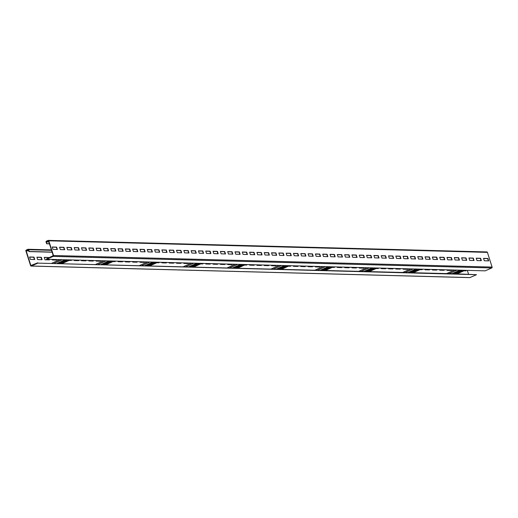 <?xml version="1.0" encoding="UTF-8"?>
<svg xmlns="http://www.w3.org/2000/svg" width="518" height="518" viewBox="0 0 518 518"><rect width="100%" height="100%" fill="white"/><g stroke="black" fill="none" stroke-linecap="round" stroke-linejoin="round"><path stroke-width="0.78" d="M486.655 251.981A0.686 0.589 91.5 0 1 487.412 252.376L492.1 267.068A0.686 0.589 91.5 0 1 491.757 267.948L485.198 270.843L46.607 259.285L46.503 258.968L53.231 255.633L48.543 240.941L46.516 241.466L46.626 243.79L46.063 242.029A0.686 0.589 91.5 0 1 46.413 241.148L48.064 240.423A0.686 0.589 91.5 0 1 48.815 240.818L53.503 255.51A0.686 0.589 91.5 0 1 53.16 256.391L46.607 259.285M49.475 243.861L46.626 243.79M52.24 247.002L53.004 249.398L57.388 249.514L56.624 247.118L52.24 247.002M59.551 247.196L60.315 249.592L64.698 249.708L63.934 247.313L59.551 247.196M66.861 247.39L67.625 249.786L72.008 249.903L71.244 247.507L66.861 247.39M74.171 247.585L74.935 249.98L79.319 250.097L78.555 247.701L74.171 247.585M81.481 247.772L82.245 250.168L86.629 250.285L85.865 247.889L81.481 247.772M88.792 247.967L89.556 250.362L93.939 250.479L93.175 248.083L88.792 247.967M96.102 248.161L96.866 250.557L101.25 250.673L100.486 248.277L96.102 248.161M103.412 248.355L104.176 250.751L108.56 250.867L107.796 248.472L103.412 248.355M110.716 248.543L111.487 250.939L115.87 251.055L115.106 248.659L110.716 248.543M118.026 248.737L118.797 251.133L123.18 251.249L122.416 248.854L118.026 248.737M125.337 248.931L126.101 251.327L130.491 251.444L129.727 249.048L125.337 248.931M132.647 249.126L133.411 251.521L137.801 251.638L137.037 249.242L132.647 249.126M139.957 249.313L140.721 251.709L145.111 251.826L144.347 249.43L139.957 249.313M147.267 249.508L148.031 251.903L152.422 252.02L151.657 249.624L147.267 249.508M154.578 249.702L155.342 252.098L159.732 252.214L158.968 249.818L154.578 249.702M161.888 249.896L162.652 252.292L167.042 252.408L166.272 250.013L161.888 249.896M169.198 250.084L169.962 252.48L174.352 252.596L173.582 250.2L169.198 250.084M176.508 250.278L177.273 252.674L181.656 252.79L180.892 250.395L176.508 250.278M183.819 250.472L184.583 252.868L188.966 252.985L188.202 250.589L183.819 250.472M191.129 250.667L191.893 253.062L196.277 253.179L195.513 250.783L191.129 250.667M198.439 250.854L199.203 253.25L203.587 253.367L202.823 250.971L198.439 250.854M205.75 251.049L206.514 253.444L210.897 253.561L210.133 251.165L205.75 251.049M213.06 251.243L213.824 253.639L218.207 253.755L217.443 251.359L213.06 251.243M220.37 251.437L221.134 253.833L225.518 253.949L224.754 251.554L220.37 251.437M227.68 251.625L228.444 254.021L232.828 254.137L232.064 251.742L227.68 251.625M234.991 251.819L235.755 254.215L240.138 254.332L239.374 251.936L234.991 251.819M242.301 252.013L243.065 254.409L247.449 254.526L246.685 252.13L242.301 252.013M249.605 252.208L250.375 254.603L254.759 254.72L253.995 252.324L249.605 252.208M256.915 252.395L257.679 254.791L262.069 254.908L261.305 252.512L256.915 252.395M264.225 252.59L264.989 254.986L269.379 255.102L268.615 252.706L264.225 252.59M271.536 252.784L272.3 255.18L276.69 255.296L275.926 252.901L271.536 252.784M278.846 252.978L279.61 255.374L284 255.491L283.236 253.095L278.846 252.978M286.156 253.166L286.92 255.562L291.31 255.678L290.546 253.283L286.156 253.166M293.466 253.36L294.23 255.756L298.621 255.873L297.85 253.477L293.466 253.36M300.777 253.555L301.541 255.95L305.931 256.067L305.16 253.671L300.777 253.555M308.087 253.749L308.851 256.145L313.235 256.261L312.471 253.865L308.087 253.749M315.397 253.937L316.161 256.332L320.545 256.449L319.781 254.053L315.397 253.937M322.708 254.131L323.472 256.527L327.855 256.643L327.091 254.247L322.708 254.131M330.018 254.325L330.782 256.721L335.165 256.837L334.401 254.442L330.018 254.325M337.328 254.519L338.092 256.915L342.476 257.032L341.712 254.636L337.328 254.519M344.638 254.707L345.402 257.103L349.786 257.219L349.022 254.824L344.638 254.707M351.949 254.901L352.713 257.297L357.096 257.414L356.332 255.018L351.949 254.901M359.259 255.096L360.023 257.491L364.407 257.608L363.642 255.212L359.259 255.096M366.569 255.29L367.333 257.686L371.717 257.802L370.953 255.406L366.569 255.29M373.879 255.478L374.644 257.873L379.027 257.99L378.263 255.594L373.879 255.478M381.183 255.672L381.954 258.068L386.337 258.184L385.573 255.788L381.183 255.672M388.494 255.866L389.258 258.262L393.648 258.378L392.884 255.983L388.494 255.866M395.804 256.06L396.568 258.456L400.958 258.573L400.194 256.177L395.804 256.06M403.114 256.248L403.878 258.644L408.268 258.76L407.504 256.365L403.114 256.248M410.424 256.442L411.188 258.838L415.578 258.955L414.814 256.559L410.424 256.442M417.735 256.637L418.499 259.032L422.889 259.149L422.125 256.753L417.735 256.637M425.045 256.831L425.809 259.227L430.199 259.343L429.428 256.947L425.045 256.831M432.355 257.019L433.119 259.414L437.509 259.531L436.739 257.135L432.355 257.019M439.665 257.213L440.43 259.609L444.813 259.725L444.049 257.329L439.665 257.213M446.976 257.407L447.74 259.803L452.123 259.919L451.359 257.524L446.976 257.407M454.286 257.601L455.05 259.997L459.434 260.114L458.67 257.718L454.286 257.601M461.596 257.789L462.36 260.185L466.744 260.301L465.98 257.906L461.596 257.789M468.907 257.983L469.671 260.379L474.054 260.496L473.29 258.1L468.907 257.983M476.217 258.178L476.981 260.573L481.364 260.69L480.6 258.294L476.217 258.178M483.527 258.372L484.291 260.768L488.675 260.884L487.911 258.488L483.527 258.372M469.496 277.57A0.686 0.589 -88.5 0 0 469.936 277.577L476.495 274.689L37.898 263.131L451.903 273.724L459.932 270.176M37.795 262.807L30.866 265.501L26.172 250.809L28.108 249.618L29.209 251.476L28.652 249.715A0.686 0.589 -88.5 0 0 27.894 249.32L26.243 250.052A0.686 0.589 -88.5 0 0 25.9 250.932L30.588 265.624A0.686 0.589 -88.5 0 0 31.345 266.019L37.898 263.131M476.495 274.689L457.018 273.854L465.047 270.312M457.018 273.854L455.218 273.808L463.254 270.266M455.218 273.808L452.078 273.724L460.107 270.182M468.531 274.158L467.327 270.37M52.098 252.078L29.209 251.476M52.137 252.208L28.937 251.593M29.597 256.999L30.361 259.395L34.751 259.512L33.987 257.116L29.597 256.999M36.907 257.187L37.672 259.583L42.062 259.699L41.298 257.304L36.907 257.187M48.757 257.97L48.608 257.498L44.218 257.381L44.982 259.777L49.372 259.894L49.197 259.356M52.124 259.427L52.292 259.971L56.682 260.088L56.507 259.544M69.166 260.418L71.303 260.47L71.128 259.932M74.048 260.01L74.223 260.548L78.606 260.664L78.438 260.127M81.358 260.198L81.533 260.742L85.917 260.858L85.748 260.314M88.669 260.392L88.843 260.936L93.227 261.053L93.059 260.509M95.979 260.586L96.154 261.124L100.537 261.24L100.369 260.703M113.028 261.571L115.158 261.629L114.99 261.085M117.91 261.163L118.085 261.707L122.468 261.823L122.293 261.279M125.22 261.357L125.395 261.894L129.778 262.011L129.604 261.473M132.53 261.551L132.705 262.089L137.089 262.205L136.914 261.668M139.841 261.739L140.015 262.283L144.399 262.399L144.224 261.855M156.889 262.73L159.02 262.781L158.845 262.244M161.771 262.322L161.94 262.859L166.33 262.976L166.155 262.438M169.082 262.509L169.25 263.053L173.64 263.17L173.465 262.626M176.392 262.704L176.56 263.248L180.95 263.364L180.776 262.82M183.702 262.898L183.871 263.435L188.261 263.552L188.086 263.014M200.744 263.882L202.881 263.94L202.706 263.397M205.627 263.474L205.801 264.018L210.185 264.135L210.017 263.591M212.937 263.668L213.112 264.206L217.495 264.322L217.327 263.785M220.247 263.863L220.422 264.4L224.806 264.517L224.637 263.979M227.557 264.05L227.732 264.594L232.116 264.711L231.947 264.167M244.606 265.041L246.736 265.093L246.568 264.556M249.488 264.633L249.663 265.171L254.047 265.287L253.872 264.75M256.798 264.821L256.973 265.365L261.357 265.481L261.182 264.938M264.109 265.015L264.284 265.559L268.667 265.676L268.492 265.132M271.419 265.21L271.594 265.747L275.977 265.863L275.803 265.326M288.468 266.194L290.598 266.252L290.423 265.708M293.35 265.786L293.518 266.33L297.908 266.446L297.733 265.902M300.66 265.98L300.829 266.517L305.219 266.634L305.044 266.097M307.97 266.174L308.139 266.712L312.529 266.828L312.354 266.291M315.281 266.362L315.449 266.906L319.839 267.023L319.664 266.479M332.323 267.353L334.46 267.405L334.285 266.867M337.205 266.945L337.38 267.482L341.763 267.599L341.595 267.061M344.515 267.133L344.69 267.676L349.074 267.793L348.905 267.249M351.826 267.327L352 267.871L356.384 267.987L356.216 267.443M359.136 267.521L359.311 268.059L363.694 268.175L363.526 267.638M376.185 268.505L378.315 268.564L378.146 268.02M381.067 268.097L381.242 268.641L385.625 268.758L385.45 268.214M388.377 268.292L388.552 268.829L392.935 268.946L392.761 268.408M395.687 268.486L395.862 269.023L400.246 269.14L400.071 268.602M402.998 268.68L403.172 269.218L407.556 269.334L407.381 268.79M420.046 269.664L422.176 269.716L422.002 269.179M424.928 269.256L425.097 269.794L429.487 269.91L429.312 269.373M432.239 269.451L432.407 269.988L436.797 270.105L436.622 269.561M439.549 269.638L439.717 270.182L444.107 270.299L443.932 269.755M446.859 269.833L447.028 270.37L451.418 270.487L451.243 269.949M463.901 270.817L466.038 270.875L465.863 270.331M34.434 259.499L33.709 257.232L29.643 257.129M41.744 259.693L41.019 257.427L36.953 257.316M48.478 258.094L48.329 257.621L44.263 257.511M49.055 259.887L48.88 259.343M56.365 260.081L56.19 259.537M70.985 260.463L70.811 259.926M78.296 260.658L78.121 260.114M85.606 260.852L85.431 260.308M92.91 261.04L92.741 260.502M100.22 261.234L100.052 260.696M114.841 261.622L114.672 261.078M122.151 261.81L121.983 261.273M129.461 262.004L129.293 261.467M136.771 262.199L136.603 261.655M144.082 262.393L143.907 261.849M158.702 262.775L158.527 262.238M166.013 262.969L165.838 262.425M173.323 263.163L173.148 262.62M180.633 263.351L180.458 262.814M187.943 263.545L187.769 263.008M202.564 263.934L202.389 263.39M209.874 264.122L209.699 263.584M217.184 264.316L217.01 263.779M224.488 264.51L224.32 263.966M231.799 264.704L231.63 264.161M246.419 265.086L246.251 264.549M253.729 265.281L253.561 264.737M261.04 265.475L260.871 264.931M268.35 265.663L268.182 265.125M275.66 265.857L275.485 265.32M290.281 266.246L290.106 265.702M297.591 266.433L297.416 265.896M304.901 266.628L304.726 266.09M312.212 266.822L312.037 266.278M319.522 267.016L319.347 266.472M334.142 267.398L333.968 266.861M341.453 267.592L341.278 267.048M348.763 267.787L348.588 267.243M356.067 267.974L355.898 267.437M363.377 268.169L363.209 267.631M377.998 268.557L377.829 268.013M385.308 268.745L385.139 268.207M392.618 268.939L392.45 268.402M399.928 269.133L399.76 268.589M407.239 269.328L407.064 268.784M421.859 269.71L421.684 269.172M429.169 269.904L428.995 269.36M436.48 270.098L436.305 269.554M443.79 270.286L443.615 269.748M451.1 270.48L450.925 269.943M465.721 270.869L465.546 270.325M57.168 263.319L65.197 259.777M57.343 263.325L65.372 259.777M62.283 263.455L70.312 259.913M62.108 263.448L70.137 259.906M101.023 264.478L109.058 260.93M101.204 264.478L109.233 260.936M106.145 264.607L114.174 261.066M105.97 264.607L113.999 261.059M144.885 265.63L152.914 262.089M145.059 265.637L153.088 262.089M150 265.766L158.035 262.225M149.825 265.76L157.861 262.218M188.746 266.789L196.775 263.241M188.921 266.789L196.95 263.248M193.861 266.919L201.891 263.377M193.687 266.919L201.716 263.371M232.601 267.942L240.637 264.4M232.783 267.948L240.812 264.4M237.723 268.078L245.752 264.536M237.548 268.071L245.577 264.53M276.463 269.101L284.492 265.553M276.638 269.101L284.667 265.559M281.578 269.231L289.614 265.689M281.404 269.231L289.439 265.682M320.325 270.254L328.354 266.712M320.5 270.26L328.529 266.712M325.44 270.39L333.469 266.848M325.265 270.383L333.294 266.841M364.18 271.413L372.215 267.864M364.361 271.413L372.39 267.871M369.302 271.542L377.331 268M369.127 271.542L377.156 267.994M408.042 272.565L416.071 269.023M408.216 272.572L416.252 269.023M413.157 272.701L421.192 269.159M412.982 272.695L421.017 269.153M456.844 273.854L464.873 270.305M57.077 249.508L56.352 247.241L52.279 247.131M64.381 249.702L63.662 247.436L59.589 247.326M71.691 249.89L70.972 247.63L66.9 247.52M79.001 250.084L78.283 247.818L74.21 247.714M86.312 250.278L85.593 248.012L81.52 247.902M93.622 250.472L92.903 248.206L88.831 248.096M100.932 250.66L100.214 248.4L96.141 248.29M108.243 250.854L107.517 248.588L103.451 248.485M115.553 251.049L114.828 248.782L110.761 248.672M122.863 251.243L122.138 248.977L118.072 248.867M130.173 251.431L129.448 249.171L125.382 249.061M137.484 251.625L136.758 249.359L132.692 249.255M144.794 251.819L144.069 249.553L140.002 249.443M152.104 252.013L151.379 249.747L147.313 249.637M159.414 252.201L158.689 249.941L154.623 249.831M166.725 252.395L166 250.129L161.933 250.026M174.035 252.59L173.31 250.323L169.237 250.213M181.345 252.784L180.62 250.518L176.547 250.408M188.656 252.972L187.93 250.712L183.858 250.602M195.959 253.166L195.241 250.9L191.168 250.796M203.27 253.36L202.551 251.094L198.478 250.984M210.58 253.555L209.861 251.288L205.788 251.178M217.89 253.742L217.171 251.483L213.099 251.372M225.201 253.937L224.482 251.67L220.409 251.567M232.511 254.131L231.792 251.865L227.719 251.754M239.821 254.325L239.096 252.059L235.03 251.949M247.131 254.513L246.406 252.253L242.34 252.143M254.442 254.707L253.716 252.441L249.65 252.337M261.752 254.901L261.027 252.635L256.96 252.525M269.062 255.096L268.337 252.829L264.271 252.719M276.372 255.283L275.647 253.024L271.581 252.913M283.683 255.478L282.957 253.211L278.891 253.108M290.993 255.672L290.268 253.406L286.201 253.296M298.303 255.866L297.578 253.6L293.512 253.49M305.614 256.06L304.888 253.794L300.816 253.684M312.924 256.248L312.199 253.982L308.126 253.878M320.234 256.442L319.509 254.176L315.436 254.066M327.538 256.637L326.819 254.37L322.746 254.26M334.848 256.831L334.129 254.565L330.057 254.455M342.158 257.019L341.44 254.752L337.367 254.649M349.469 257.213L348.75 254.947L344.677 254.837M356.779 257.407L356.06 255.141L351.987 255.031M364.089 257.601L363.371 255.335L359.298 255.225M371.4 257.789L370.674 255.523L366.608 255.419M378.71 257.983L377.985 255.717L373.918 255.607M386.02 258.178L385.295 255.911L381.229 255.801M393.33 258.372L392.605 256.106L388.539 255.996M400.641 258.56L399.915 256.293L395.849 256.19M407.951 258.754L407.226 256.488L403.159 256.378M415.261 258.948L414.536 256.682L410.47 256.572M422.571 259.142L421.846 256.876L417.78 256.766M429.882 259.33L429.157 257.064L425.09 256.96M437.192 259.524L436.467 257.258L432.394 257.148M444.502 259.719L443.777 257.452L439.704 257.342M451.813 259.913L451.087 257.647L447.015 257.537M459.116 260.101L458.398 257.834L454.325 257.731M466.427 260.295L465.708 258.029L461.635 257.919M473.737 260.489L473.018 258.223L468.945 258.113M481.047 260.683L480.328 258.417L476.256 258.307M488.357 260.871L487.639 258.605L483.566 258.501M49.43 243.732L46.898 243.667M487.412 252.376L48.815 240.818M492.1 267.068L53.503 255.51M491.757 267.948L53.16 256.391M448.983 273.646L457.012 270.098M51.535 250.323L28.652 249.715M28.561 250.427L26.347 250.369M28.704 250.874L26.172 250.809M31.643 265.527L30.866 265.501M469.936 277.577L31.345 266.019M54.248 263.241L62.277 259.699M60.483 263.409L68.518 259.861M58.968 263.364L66.997 259.822M98.103 264.4L106.132 260.852M104.345 264.562L112.374 261.02M102.823 264.523L110.852 260.981M141.964 265.553L149.993 262.011M148.206 265.721L156.235 262.173M146.685 265.676L154.714 262.134M185.826 266.712L193.855 263.163M192.061 266.874L200.097 263.332M190.546 266.835L198.575 263.293M229.681 267.864L237.71 264.322M235.923 268.033L243.952 264.484M234.401 267.987L242.43 264.445M273.543 269.023L281.572 265.475M279.785 269.185L287.814 265.643M278.263 269.146L286.292 265.604M317.404 270.176L325.433 266.634M323.64 270.344L331.675 266.796M322.125 270.299L330.154 266.757M361.26 271.335L369.289 267.787M367.502 271.497L375.531 267.955M365.98 271.458L374.009 267.916M405.121 272.487L413.15 268.946M411.363 272.656L419.392 269.107M409.842 272.61L417.871 269.069M453.703 273.769L461.732 270.228M48.731 241.524L46.516 241.466M48.873 241.977L46.342 241.906M48.284 240.378L486.881 251.936M469.716 277.622L31.119 266.064M51.399 249.89L28.121 249.275M51.91 263.183L59.939 259.635M60.561 263.409L68.59 259.861M95.765 264.335L103.801 260.794M104.416 264.562L112.451 261.02M139.627 265.494L147.656 261.946M148.278 265.721L156.306 262.173M183.489 266.647L191.518 263.105M192.139 266.874L200.168 263.332M227.344 267.806L235.379 264.258M235.994 268.033L244.03 264.491M271.205 268.959L279.234 265.417M279.856 269.185L287.885 265.643M315.067 270.118L323.096 266.569M323.718 270.344L331.747 266.802M358.922 271.27L366.958 267.728M367.573 271.497L375.608 267.955M402.784 272.429L410.813 268.881M411.434 272.656L419.463 269.114M455.296 273.808L463.325 270.266M446.645 273.582L454.675 270.04"/></g></svg>
